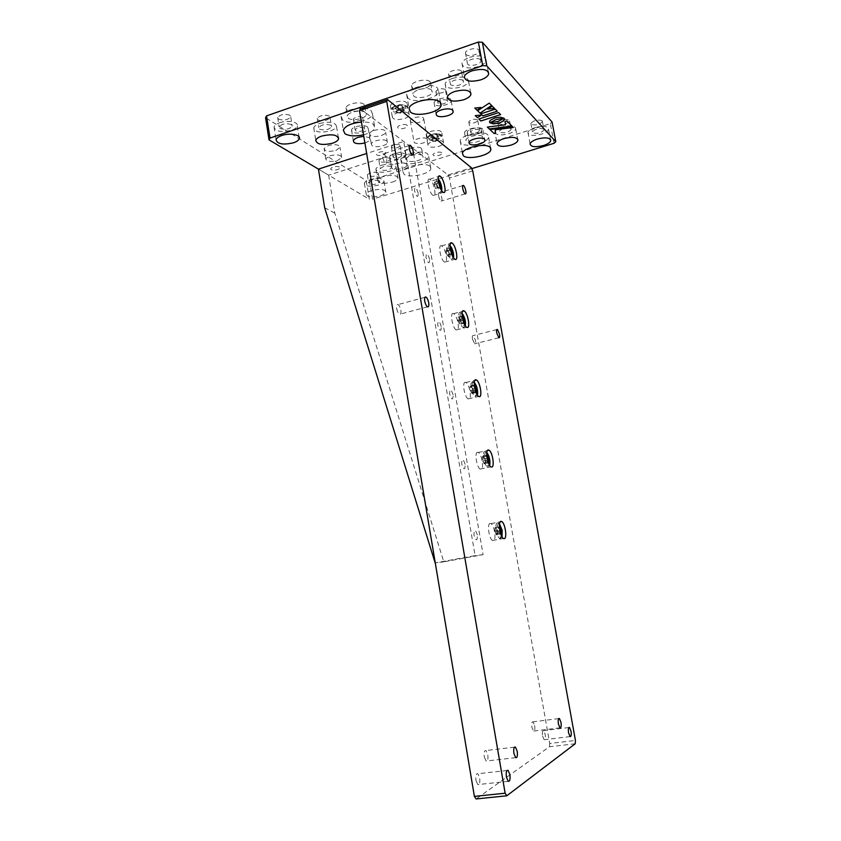 <?xml version="1.0" encoding="UTF-8"?>
<svg xmlns="http://www.w3.org/2000/svg" width="841" height="841" viewBox="0 0 841 841"><rect width="100%" height="100%" fill="white"/><g stroke="black" fill="none" stroke-linecap="round" stroke-linejoin="round"><path stroke-width="0.63" stroke-dasharray="4.21 3.15" d="M479.349 129.987C475.901 128.894 472.989 129.525 470.613 131.869L470.886 132.699C474.345 133.772 477.246 133.141 479.601 130.807L479.349 129.987M477.499 119.811C474.04 118.686 471.139 119.306 468.773 121.703L469.047 122.544C472.505 123.659 475.407 123.028 477.762 120.641L477.499 119.811M370.324 135.412L369.546 133.645C370.04 130.334 381.93 127.979 384.926 130.597L385.651 132.321C385.125 135.622 373.425 137.977 370.324 135.412M372.048 145.682L371.28 143.958C371.785 140.71 383.696 138.355 386.681 140.91L387.407 142.602C386.86 145.829 375.139 148.184 372.048 145.682M330.839 125.288C325.719 123.732 321.693 124.489 318.75 127.569L319.496 129.125C324.615 130.66 328.642 129.892 331.554 126.823L330.839 125.288M329.325 116.09C324.216 114.481 320.19 115.238 317.257 118.36L318.003 119.948C323.133 121.535 327.149 120.768 330.05 117.656L329.325 116.09M319.643 123.501C329.861 121.167 335.485 122.176 336.516 126.507C335.937 128.21 333.951 129.661 330.555 130.849C320.442 133.172 314.839 132.163 313.756 127.821C314.313 126.139 316.279 124.699 319.643 123.501M392.158 182.171C395.491 181.078 397.425 179.806 397.961 178.355C397.141 175.128 392.316 174.507 383.507 176.505C380.195 177.598 378.282 178.86 377.756 180.3C378.629 183.527 383.433 184.147 392.158 182.171M381.593 165.235C390.392 163.238 395.217 163.89 396.058 167.201C395.522 168.694 393.599 169.987 390.277 171.091C381.562 173.078 376.757 172.426 375.874 169.104C376.39 167.632 378.292 166.35 381.593 165.235M391.149 166.55C386.639 165.341 383.023 166.066 380.29 168.715L380.815 169.819C385.336 171.007 388.941 170.281 391.654 167.643L391.149 166.55M389.74 158.297C385.241 157.057 381.625 157.782 378.902 160.463L379.428 161.598C383.948 162.818 387.554 162.092 390.245 159.412L389.74 158.297M500.111 127.559L501.835 126.938C510.54 124.857 515.176 125.53 515.743 128.936C515.06 130.776 512.716 132.363 508.721 133.698C502.088 135.475 497.546 135.296 495.128 133.162L496.999 143.254M510.908 128.578C506.45 127.138 502.624 127.99 499.438 131.101L499.733 132.121C504.211 133.519 508.027 132.678 511.181 129.567L510.908 128.578M497.998 123.417L498.166 123.606C502.645 125.046 506.45 124.195 509.593 121.041L509.32 120.032L504.505 119.275C500.847 119.874 498.639 120.978 497.861 122.576L497.988 123.385M452.458 78.392C462.582 75.953 467.964 76.994 468.616 81.503C467.848 83.679 465.367 85.498 461.194 86.98C451.175 89.409 445.825 88.358 445.12 83.837C445.856 81.703 448.295 79.895 452.458 78.392M463.076 80.631C460.973 78.118 450.776 80.294 450.261 83.375L450.692 84.815C455.769 86.665 460.027 85.75 463.475 82.061L463.076 80.631M461.341 71.075C459.239 68.499 449.052 70.686 448.547 73.808L448.978 75.291C454.056 77.183 458.313 76.268 461.751 72.515L461.341 71.075M363.533 134.812C369.914 133.12 373.688 130.797 374.855 127.843L373.383 124.289C370.849 122.544 366.855 121.808 361.399 122.061M342.729 120.126L341.036 116.321C342.087 109.656 365.12 105.22 371.06 110.549L372.552 114.218C371.375 120.841 349.068 125.246 342.729 120.126M365.351 112.484C361.735 109.309 348.006 111.969 347.365 115.963L348.353 118.224C352.106 121.325 365.572 118.676 366.266 114.702L365.351 112.484M363.964 104.273C360.347 101.046 346.629 103.706 345.998 107.753L346.997 110.066C350.76 113.22 364.216 110.57 364.889 106.534L363.964 104.273M429.846 166.213C425.073 161.977 403.712 166.308 402.881 171.669L404.058 174.297C409.168 178.376 429.93 174.087 430.876 168.747L429.846 166.213M401.956 162.092L400.779 159.391C401.577 153.882 422.897 149.54 427.691 153.924L428.731 156.531C427.817 162.019 407.086 166.308 401.956 162.092M422.508 155.564C419.596 152.957 406.876 155.553 406.382 158.865L407.065 160.473C410.103 163.017 422.613 160.442 423.149 157.141L422.508 155.564M421.225 148.226C418.303 145.556 405.593 148.163 405.11 151.517L405.814 153.157C408.852 155.753 421.352 153.167 421.877 149.824L421.225 148.226M461.089 143.327L460.195 140.741C461.068 134.823 483.586 129.998 487.854 134.823L488.621 137.304C487.612 143.201 465.714 147.974 461.089 143.327M482.461 136.536C479.854 133.656 466.419 136.547 465.882 140.1L466.398 141.635C469.131 144.452 482.345 141.582 482.934 138.04L482.461 136.536M481.094 129.062C478.487 126.129 465.062 129.03 464.537 132.636L465.062 134.192C467.806 137.062 480.999 134.182 481.578 130.586L481.094 129.062M407.917 98.092L406.624 94.402C407.78 87.17 432.19 82.155 437.52 88.084L438.634 91.606C437.32 98.807 413.688 103.779 407.917 98.092M431.549 90.103C428.3 86.57 413.751 89.577 413.036 93.908L413.793 96.105C417.199 99.543 431.475 96.557 432.242 92.237L431.549 90.103M430.077 81.735C426.808 78.139 412.279 81.157 411.575 85.551L412.332 87.779C415.759 91.291 430.014 88.294 430.76 83.9L430.077 81.735M426.997 138.807C424.663 136.599 414.382 138.712 413.919 141.488L414.455 142.854C419.764 144.431 424.116 143.527 427.501 140.153L426.997 138.807M410.839 122.05L410.292 120.62C410.734 117.719 420.984 115.606 423.338 117.929L423.853 119.338C420.489 122.828 416.158 123.732 410.839 122.05M406.256 163.911C403.47 161.567 391.822 163.9 391.349 166.896L392.022 168.41C394.913 170.691 406.371 168.368 406.886 165.393L406.256 163.911M404.532 153.924C401.746 151.517 390.108 153.861 389.646 156.91L390.329 158.465C393.231 160.82 404.679 158.486 405.173 155.438L404.532 153.924M401.441 154.912C397.972 153.935 395.165 154.502 393.01 156.605L393.399 157.488C396.878 158.444 399.685 157.877 401.819 155.774L401.441 154.912M399.738 144.957C396.258 143.948 393.451 144.515 391.317 146.66L391.706 147.553C395.186 148.552 397.982 147.984 400.106 145.84L399.738 144.957M364.889 142.886C367.832 141.971 369.556 140.836 370.072 139.459L369.262 137.609L363.806 136.463M367.464 126.896C364.269 124.174 352.053 126.549 351.506 129.998L352.368 131.921C355.69 134.581 367.685 132.216 368.274 128.778L367.464 126.896M450.65 99.196C447.864 96.084 434.723 98.849 434.093 102.665L434.702 104.505C437.625 107.543 450.534 104.799 451.207 100.983L450.65 99.196M482.597 128.946C480.19 126.224 467.712 128.904 467.175 132.268L467.659 133.73C470.193 136.4 482.471 133.73 483.039 130.376L482.597 128.946M279.696 122.744C287.58 119.843 298.828 121.966 297.304 125.982C296.747 127.653 294.834 129.072 291.564 130.229C281.104 132.605 275.259 131.511 274.029 126.97C274.576 125.32 276.458 123.911 279.696 122.744M291.385 124.573C286.119 122.986 282.04 123.722 279.138 126.791L280.021 128.473C285.288 130.029 289.357 129.283 292.226 126.234L291.385 124.573M289.903 115.228C284.636 113.588 280.558 114.323 277.667 117.435L278.55 119.149C283.827 120.757 287.895 120.011 290.744 116.92L289.903 115.228M380.311 195.848C383.507 194.818 385.357 193.619 385.861 192.253C385.01 189.204 380.29 188.647 371.701 190.581C368.526 191.611 366.697 192.799 366.203 194.145C367.096 197.193 371.806 197.761 380.311 195.848M369.872 179.617C378.439 177.682 383.16 178.271 384.032 181.404C383.528 182.802 381.688 184.021 378.492 185.062C369.998 186.986 365.299 186.387 364.384 183.254C364.868 181.877 366.697 180.668 369.872 179.617M379.228 180.794C374.823 179.68 371.312 180.373 368.694 182.865L369.231 183.927C373.646 185.009 377.146 184.316 379.743 181.835L379.228 180.794M377.872 172.762C373.467 171.617 369.956 172.31 367.349 174.844L367.895 175.916C372.311 177.041 375.801 176.337 378.387 173.824L377.872 172.762M535.128 127.569C543.57 125.54 548.048 126.15 548.553 129.398C547.848 131.249 545.441 132.857 541.32 134.224C532.952 136.231 528.505 135.611 527.959 132.363C528.642 130.544 531.028 128.936 535.128 127.569M543.822 129.178C539.48 127.769 535.696 128.631 532.458 131.743L532.7 132.668C537.052 134.045 540.837 133.183 544.043 130.071L543.822 129.178M542.224 120.757C537.883 119.306 534.098 120.168 530.871 123.333L531.113 124.268C535.475 125.687 539.249 124.825 542.445 121.672L542.224 120.757M469.688 57.283C480.116 54.728 485.635 55.863 486.224 60.689C485.394 63.054 482.776 65.02 478.371 66.607C468.048 69.141 462.571 67.995 461.919 63.159C462.718 60.846 465.304 58.881 469.688 57.283M480.537 59.774C478.455 57.03 467.817 59.343 467.239 62.665L467.638 64.2C469.804 66.902 480.306 64.589 480.905 61.277L480.537 59.774M465.84 54.35L465.441 52.794C465.998 49.419 476.637 47.096 478.718 49.892L479.097 51.427C478.508 54.802 468.017 57.114 465.84 54.35M335.811 150.455L340.027 147.459C339.27 144.599 335.349 143.969 328.253 145.577L324.069 148.563C324.857 151.422 328.768 152.053 335.811 150.455M329.924 155.795C337.02 154.197 340.941 154.797 341.688 157.593L337.462 160.536C330.418 162.134 326.497 161.535 325.73 158.728L329.924 155.795M437.036 136.368C439.769 135.443 441.367 134.329 441.83 133.036C441.273 130.334 437.635 129.777 430.918 131.354C428.185 132.289 426.597 133.393 426.156 134.676C426.734 137.377 430.361 137.945 437.036 136.368M432.695 141.467C439.423 139.9 443.06 140.436 443.606 143.075C443.144 144.347 441.546 145.44 438.792 146.355C432.116 147.921 428.49 147.385 427.922 144.747C428.363 143.485 429.961 142.392 432.695 141.467M402.366 107.921C405.173 106.944 406.813 105.735 407.296 104.305C406.676 101.088 402.66 100.352 395.27 102.097C392.484 103.086 390.855 104.295 390.382 105.703C391.033 108.92 395.028 109.656 402.366 107.921M397.141 112.967C404.542 111.233 408.558 111.937 409.168 115.08C408.673 116.478 407.023 117.666 404.227 118.644C396.868 120.368 392.873 119.664 392.232 116.51C392.715 115.133 394.345 113.945 397.141 112.967M364.185 127.99C360.411 126.833 357.404 127.422 355.144 129.745L355.627 130.839C359.401 131.974 362.408 131.385 364.647 129.062L364.185 127.99M362.387 117.309C358.623 116.111 355.617 116.699 353.367 119.075L353.851 120.189C357.625 121.367 360.631 120.778 362.86 118.413L362.387 117.309M447.181 100.352C443.438 99.049 440.316 99.711 437.804 102.318L438.14 103.359C441.893 104.641 445.015 103.979 447.507 101.372L447.181 100.352M445.225 89.409C441.483 88.063 438.361 88.726 435.869 91.385L436.206 92.447C439.959 93.772 443.081 93.109 445.551 90.46L445.225 89.409M328.642 175.159L334.792 213.078L443.806 561.82L483.112 554.671L412.637 148.195L328.642 175.159L318.434 169.115L369.304 199.243L366.182 180.563L265.567 117.729M554.072 143.285L550.319 123.627L369.451 180.552L366.182 180.563M369.451 180.552L372.574 199.201L369.304 199.243M471.78 168.631L372.574 199.201M552.043 122.008L550.319 123.627M495.107 133.141L494.876 131.68L496.453 129.609M496.495 129.577L500.017 127.601M497.231 111.18L495.233 109.141L480.789 113.861M513.315 127.454L512.526 126.634L489.925 129.546M385.252 152.274C387.974 153.987 379.302 156.773 376.947 154.954C374.161 153.251 382.907 150.413 385.252 152.274M339.417 167.054C336.873 165.309 328.389 168.053 331.354 169.651C333.909 171.375 342.308 168.673 339.417 167.054M441.683 152.694C439.675 150.886 430.96 153.651 433.409 155.312C435.438 157.088 444.059 154.376 441.683 152.694M406.981 125.193C404.637 123.091 395.354 126.161 398.171 128.095C400.547 130.155 409.725 127.149 406.981 125.193M500.605 114.586L498.629 112.578L478.844 119.002M504.505 119.086L504.085 118.234L497.946 121.451L490.019 122.797M494.508 108.426L492.216 106.092L487.78 109.015M491.586 105.472L489.241 103.075L477.625 110.791M480.936 107.469L474.787 108.047M475.27 115.616L481.462 115.028M511.927 126.055L506.881 120.915L504.999 121.524L505.557 124.731L487.36 127.096M504.011 118.224L500.237 117.141L495.223 117.803L490.965 119.727L489.515 121.956M472.453 339.081L474.65 343.822C475.543 344.001 475.817 342.823 475.449 340.29L473.262 335.559C472.369 335.38 472.095 336.558 472.453 339.081M396.689 308.594C397.288 311.538 398.245 313.43 399.538 314.292C400.8 314.597 401.252 313.262 400.873 310.276C400.274 307.343 399.317 305.441 398.024 304.579C396.763 304.274 396.311 305.609 396.689 308.594M430.108 179.427L429.74 179.217C425.935 177.136 429.057 193.052 432.884 195.301L433.21 195.48C436.994 197.53 433.956 181.835 430.108 179.427M441.746 245.971L441.588 245.887C437.604 243.627 440.663 260.321 444.574 262.098L444.668 262.15C448.642 264.368 445.656 247.906 441.746 245.971M453.572 313.609C449.557 311.422 452.395 328.379 456.327 329.956L456.442 330.008C460.426 331.974 457.536 315.196 453.635 313.64L453.572 313.609M465.599 382.382C461.783 380.826 464.348 397.309 468.185 398.918L468.521 399.055C472.295 400.39 469.688 384.085 465.882 382.487L465.599 382.382M477.825 452.311C474.219 451.365 476.521 467.449 480.253 469.089L480.789 469.267C484.374 469.993 482.019 454.098 478.319 452.479L477.825 452.311M490.261 523.428C486.844 523.081 488.926 538.829 492.532 540.479L493.278 540.679C496.663 540.795 494.54 525.247 490.955 523.617L490.261 523.428M542.561 736.033L544.116 739.712C545.283 739.828 545.63 738.02 545.168 734.298L543.612 730.619C542.456 730.503 542.098 732.311 542.561 736.033M475.974 780.385L477.814 784.59C479.538 784.842 480.158 782.624 479.685 777.914L477.835 773.72C476.122 773.447 475.501 775.675 475.974 780.385M484.279 756.889L486.109 761.052C487.717 761.294 488.285 759.171 487.812 754.703L485.982 750.54C484.384 750.298 483.817 752.411 484.279 756.889M382.634 157.099C383.328 160.295 384.369 162.345 385.746 163.27C386.755 163.49 387.091 162.387 386.755 159.948C386.072 156.762 385.031 154.712 383.643 153.787C382.644 153.567 382.308 154.67 382.634 157.099M438.603 195.785C439.202 198.592 440.053 200.368 441.136 201.115C441.945 201.283 442.187 200.253 441.861 198.034C441.252 195.238 440.411 193.462 439.317 192.705C438.518 192.547 438.277 193.567 438.603 195.785M534.655 725.583C535.118 729.368 534.739 731.197 533.52 731.071L531.911 727.286C531.449 723.491 531.827 721.662 533.047 721.809L534.655 725.583M575.212 743.77L549.436 746.776L476.101 798.95M472.737 170.881L449.472 178.029L549.72 743.497L575.433 740.458M549.72 743.497L549.436 746.776M360.358 108.794L448.116 174.928L471.402 167.748M448.116 174.928L449.472 178.029M418.229 193.23C416.001 186.66 414.75 185.829 414.487 190.739C416.737 197.33 417.988 198.161 418.229 193.23M429.677 259.354C427.449 252.847 426.219 252.184 425.988 257.357C428.237 263.874 429.467 264.537 429.677 259.354M441.315 326.55C439.086 320.127 437.877 319.643 437.688 325.089C439.927 331.522 441.136 332.016 441.315 326.55M453.131 394.871C450.913 388.531 449.725 388.227 449.578 393.956C451.817 400.305 453.005 400.61 453.131 394.871M465.157 464.327C462.939 458.072 461.783 457.956 461.667 463.98C463.906 470.245 465.062 470.361 465.157 464.327M477.383 534.95C475.176 528.789 474.03 528.873 473.967 535.191C476.195 541.362 477.331 541.289 477.383 534.95M334.792 213.078L324.658 207.695M443.806 561.82L435.26 562.881L475.112 555.628L403.712 141.467L366.665 153.483M483.112 554.671L475.112 555.628M494.971 531.26L495.034 527.612L496.421 527.538L497.714 532.9L497.084 529.315L495.727 527.58L495.002 529.441L495.633 533.047L494.971 531.26L498.492 530.597L498.555 526.95L499.365 526.908M501.467 530.534C502.214 536.232 501.583 538.871 499.586 538.45C498.124 537.357 496.999 534.834 496.211 530.871C495.486 525.162 496.116 522.534 498.103 522.965C499.565 524.069 500.689 526.592 501.467 530.534M497.746 531.091L499.817 530.692M497.683 534.729L496.989 534.771L497.714 532.9L497.683 534.729L501.194 534.067M496.295 534.823L495.633 533.047L496.989 534.771L496.295 534.823L499.817 534.161L498.492 530.597M495.034 527.612L498.555 526.95M496.421 527.538L499.365 526.981M500.731 534.098L499.817 534.161M485.173 462.256C484.416 464.158 483.554 463.244 482.587 459.522L482.503 457.367C483.838 455.717 484.731 457.346 485.173 462.256M483.375 453.877C483.691 451.911 484.363 451.175 485.394 451.67C488.064 454.445 489.336 458.776 489.22 464.653C488.915 466.671 488.243 467.417 487.191 466.923C484.511 464.116 483.239 459.764 483.375 453.877M488.232 462.539L487.738 463.055L486.203 460.227L485.783 456.243L486.729 455.275M485.373 462.634L484.258 463.79L482.723 460.963L482.303 456.978L483.417 455.843L484.952 458.671L485.373 462.634L488.064 462.066M484.258 463.79L487.738 463.055M484.952 458.671L487.076 458.219M483.417 455.843L486.886 455.107M482.303 456.978L485.783 456.243M482.723 460.963L486.203 460.227M472.884 392.179C471.528 393.599 470.624 391.917 470.182 387.112C471.538 385.714 472.432 387.396 472.884 392.179M470.992 383.475L472.884 381.53C475.67 384.39 477.015 388.752 476.921 394.618L475.018 396.616C472.232 393.735 470.886 389.351 470.992 383.475M475.964 392.232L475.396 392.726L473.84 389.793L473.409 385.903L474.324 385.136M473.094 392.568L471.959 393.525L470.392 390.602L469.972 386.723L471.107 385.777L472.663 388.7L473.094 392.568L475.838 391.917M471.959 393.525L475.396 392.726M472.663 388.7L474.776 388.206M471.107 385.777L474.534 384.968M469.972 386.723L473.409 385.903M470.392 390.602L473.84 389.793M459.533 323.659C457.651 319.412 457.578 317.414 459.323 317.656C461.204 321.882 461.278 323.88 459.533 323.659M461.604 313.451C464.936 317.288 466.208 329.451 463.065 327.517L462.077 326.644C458.723 322.87 457.43 310.56 460.574 312.526L461.604 313.451M459.554 324.121L458.072 320.642L457.956 317.173L459.312 317.194L460.773 320.663L460.9 324.111L462.949 323.238L461.467 319.759L461.352 316.29L462.161 316.3M458.072 320.642L461.467 319.759M463.969 323.238L462.949 323.238M460.9 324.111L464.285 323.238M460.773 320.663L462.897 320.106M459.312 317.194L462.182 316.447M457.956 317.173L461.352 316.29M435.491 188.153C433.882 183.243 434.103 181.835 436.132 183.927C437.74 188.815 437.52 190.224 435.491 188.153M437.53 183.517L434.208 184.536L435.449 188.479L438.76 187.469L437.53 183.517L437.888 181.078L438.434 181.593M434.208 184.536L434.587 182.098L436.185 183.601L438.666 182.844M436.185 183.601L437.415 187.532L439.822 186.797M434.587 182.098L437.888 181.078M438.193 178.881C435.722 178.618 435.827 182.003 438.529 189.057C440.022 191.706 441.083 192.232 441.693 190.655M440.442 188.331L440.348 188.962L438.76 187.469M447.065 255.191L445.909 251.228L446.371 248.831L447.98 250.408L448.558 252.374L447.181 249.619L446.14 250.029L446.487 253.204L447.864 255.969L447.065 255.191L450.419 254.245L449.273 250.271L449.725 247.885L450.187 248.337M450.765 247.58C453.53 254.876 453.709 258.87 451.302 259.585L449.031 256.694C446.256 249.378 446.056 245.351 448.463 244.636L450.765 247.58M448.674 256.736L447.864 255.969L448.894 255.538L448.558 252.374L448.674 256.736L452.016 255.801L450.419 254.245M452.122 255.254L452.016 255.801M449.126 254.339L451.501 253.677M447.98 250.408L450.408 249.714M445.909 251.228L449.273 250.271M446.371 248.831L449.725 247.885M432.663 141.214L436.405 140.868L438.771 139.312L437.383 138.092L435.491 138.26L438.077 138.702L437.583 140.09L434.534 141.036L431.959 140.605L432.663 141.214L432.085 137.956L435.827 137.609L438.193 136.042L436.805 134.823L433.031 135.159L430.676 136.736L432.085 137.956M439.118 134.339C433.346 134.034 429.446 135.275 427.417 138.071L430.129 140.3C435.88 140.584 439.759 139.343 441.788 136.557L439.118 134.339M433.609 138.439L432.432 139.217L435.491 138.26L433.609 138.439L433.031 135.159M431.254 140.005L431.959 140.605L432.432 139.217L431.254 140.005L430.676 136.736M436.405 140.868L435.827 137.609M438.771 139.312L438.193 136.042M437.383 138.092L436.805 134.823M396.447 111.38L396.405 111.948C398.266 113.251 400.516 113.062 403.186 111.38L403.375 111.096C402.051 109.12 399.738 109.214 396.447 111.38M407.097 108.426L407.233 108.069C408.821 103.737 393.441 104.704 391.843 109.046L391.727 109.362C390.203 113.682 405.373 112.747 407.097 108.426M395.302 107.89L396.553 109.425L400.547 109.256L403.312 107.564L402.082 106.029L398.066 106.187L395.302 107.89L395.901 111.401L397.152 112.915L396.553 109.425M397.152 112.915L401.146 112.747L403.911 111.065L402.681 109.54L398.666 109.708L398.066 106.187M398.666 109.708L395.901 111.401M402.681 109.54L402.082 106.029M403.911 111.065L403.312 107.564M401.146 112.747L400.547 109.256M499.48 524.017C497.588 523.176 496.957 525.383 497.599 530.66C498.902 536.159 500.332 538.177 501.888 536.716M486.792 452.679C485.762 451.932 485.099 452.511 484.784 454.403C483.943 459.396 487.969 468.626 489.441 465.136M474.324 382.518C473.336 381.803 472.695 382.298 472.4 384.011C471.517 388.847 475.827 398.424 477.204 394.776M462.066 313.525C459.039 310.728 459.922 321.956 463.023 325.488L465.178 325.593M450.03 245.646C447.559 245.446 447.591 248.831 450.124 255.801C451.575 258.471 452.647 259.06 453.341 257.567M430.571 138.954C424.074 138.04 432.179 132.594 438.329 133.803C444.784 134.781 436.626 140.142 430.571 138.954M392.705 107.995C394.208 104.042 408.137 103.496 405.888 107.459C404.311 111.369 390.613 111.937 392.705 107.995M468.773 121.703L470.613 131.869M371.28 143.958L369.546 133.645M317.257 118.36L318.75 127.569M336.516 126.507L338.282 137.209M396.058 167.201L397.961 178.355M378.902 160.463L380.29 168.715M515.743 128.936L517.625 139.007M497.861 122.576L498.019 123.385M498.019 123.406L499.438 131.101M468.616 81.503L470.582 92.331M448.547 73.808L450.261 83.375M341.036 116.321L343.307 130.05M345.998 107.753L347.365 115.963M400.779 159.391L402.881 171.669M405.11 151.517L406.382 158.865M460.195 140.741L462.434 153.22M464.537 132.636L465.882 140.1M406.624 94.402L409.052 108.394M411.575 85.551L413.036 93.908M410.292 120.62L413.919 141.488M389.646 156.91L391.349 166.896M391.317 146.66L393.01 156.605M351.506 129.998L353.283 140.71M434.093 102.665L436.037 113.64M467.175 132.268L469.015 142.465M297.304 125.982L299.028 136.841M277.667 117.435L279.138 126.791M384.032 181.404L385.861 192.253M367.349 174.844L368.694 182.865M548.553 129.398L550.456 139.354M530.871 123.333L532.458 131.743M486.224 60.689L488.253 71.706M465.441 52.794L467.239 62.665M341.688 157.593L340.027 147.459M443.606 143.075L441.83 133.036M409.168 115.08L407.296 104.305M353.367 119.075L355.144 129.745M435.869 91.385L437.804 102.318M445.551 90.46L447.507 101.372M362.86 118.413L364.647 129.062M392.232 116.51L390.382 105.703M427.922 144.747L426.156 134.676M325.73 158.728L324.069 148.563M479.097 51.427L480.905 61.277M461.919 63.159L464.348 76.573M542.445 121.672L544.043 130.071M527.959 132.363L530.103 143.779M378.387 173.824L379.743 181.835M364.384 183.254L366.203 194.145M290.744 116.92L292.226 126.234M274.029 126.97L276.027 139.669M483.039 130.376L484.689 139.406M451.207 100.983L452.91 110.497M368.274 128.778L370.072 139.459M400.106 145.84L401.819 155.774M405.173 155.438L406.886 165.393M423.853 119.338L427.501 140.153M430.76 83.9L432.242 92.237M438.634 91.606L440.61 102.739M481.578 130.586L482.934 138.04M488.621 137.304L490.534 147.764M421.877 149.824L423.149 157.141M428.731 156.531L430.876 168.747M364.889 106.534L366.266 114.702M372.552 114.218L374.855 127.843M461.751 72.515L463.475 82.061M445.12 83.837L447.433 96.82M509.593 121.041L511.181 129.567M494.876 131.68L495.139 133.13M390.245 159.412L391.654 167.643M375.874 169.104L377.756 180.3M313.756 127.821L315.774 140.321M330.05 117.656L331.554 126.823M387.407 142.602L385.651 132.321M477.762 120.641L479.601 130.807M498.86 337.756L474.65 343.822M427.491 306.839L399.538 314.292M429.74 179.217L438.666 176.452M441.588 245.887L450.555 243.322M456.327 329.956L466.766 327.275M468.185 398.918L478.76 396.458M480.253 469.089L490.965 466.839M492.532 540.479L503.381 538.461M570.103 736.611L544.116 739.712M508.206 781.331L477.814 784.59M515.701 757.657L486.109 761.052M412.321 154.797L385.746 163.27M465.199 193.882L441.136 201.115M559.99 727.822L533.52 731.071M558.729 718.582L533.047 721.809M462.792 185.588L439.317 192.705M409.409 145.493L383.643 153.787M514.461 747.176L485.982 750.54M507.028 770.482L477.835 773.72M568.873 727.528L543.612 730.619M490.955 523.617L500.237 521.841M478.319 452.479L487.486 450.503M465.882 382.487L474.965 380.321M453.635 313.64L462.655 311.275M444.668 262.15L454.981 259.27M433.21 195.48L443.396 192.4M424.915 297.304L398.024 304.579M496.831 329.577L473.262 335.559M495.002 529.704L494.413 531.544L495.139 531.155M499.586 538.45L502.035 536.968M499.501 523.88L498.103 522.965M482.482 458.65L481.914 460.227L482.587 459.522M486.813 452.553L485.394 451.67M489.599 465.388L487.191 466.923M474.335 382.403L472.884 381.53M477.362 395.007L475.018 396.616M463.065 327.517L465.325 325.824M462.603 314.019L460.574 312.526M451.302 259.585L453.488 257.777M450.03 245.551L448.463 244.636M431.759 140.342L435.333 141.467L438.066 139.669M427.417 138.071L428.405 136.231C430.56 134.402 433.914 133.572 438.445 133.74C440.873 134.444 441.988 135.38 441.788 136.557M396.405 111.948L400.253 113.178L403.186 111.38M391.727 109.362L391.885 108.563C390.729 108.037 393.294 106.733 399.58 104.673C405.625 105.041 408.179 106.176 407.233 108.069"/><path stroke-width="1.26" d="M332.573 143.201C335.98 142.024 337.977 140.605 338.566 138.933C337.546 134.718 331.922 133.761 321.683 136.084C318.308 137.262 316.342 138.681 315.774 140.321C316.847 144.547 322.45 145.514 332.573 143.201M510.844 145.167C514.86 143.843 517.204 142.287 517.909 140.489C517.352 137.167 512.716 136.536 504.001 138.597C500.006 139.932 497.672 141.488 496.999 143.254C497.599 146.576 502.214 147.217 510.844 145.167M463.507 99.816C467.701 98.344 470.182 96.557 470.96 94.444C470.34 90.04 464.947 89.051 454.813 91.48C450.639 92.952 448.19 94.739 447.433 96.82C448.116 101.225 453.478 102.224 463.507 99.816M361.399 122.061C351.517 123.101 345.493 125.761 343.307 130.05L344.978 133.751C349.32 136.179 355.501 136.536 363.533 134.812M490.135 147.333C485.898 142.655 463.338 147.459 462.434 153.22L463.317 155.732C467.922 160.242 489.851 155.49 490.892 149.74L490.135 147.333M440.011 102.087C434.702 96.347 410.25 101.341 409.052 108.394L410.324 111.969C416.085 117.477 439.759 112.526 441.105 105.514L440.011 102.087M363.806 136.463C358.15 136.862 354.65 138.271 353.283 140.71L354.145 142.592C356.71 143.948 360.284 144.053 364.889 142.886M452.616 110.171C449.84 107.143 436.689 109.898 436.037 113.64L436.637 115.438C439.549 118.392 452.479 115.659 453.173 111.927L452.616 110.171M484.469 139.164C482.061 136.505 469.562 139.186 469.015 142.465L469.488 143.895C472.011 146.502 484.311 143.843 484.9 140.563L484.469 139.164M293.551 142.77C296.831 141.635 298.744 140.237 299.312 138.607C300.868 134.686 289.609 132.657 281.714 135.527C278.466 136.684 276.573 138.061 276.027 139.669C277.236 144.105 283.081 145.136 293.551 142.77M543.465 145.525C547.586 144.179 550.014 142.602 550.729 140.794C550.235 137.619 545.756 137.051 537.304 139.059C533.194 140.426 530.797 141.992 530.103 143.779C530.629 146.944 535.086 147.522 543.465 145.525M480.8 79.853C485.215 78.287 487.843 76.352 488.684 74.05C488.116 69.351 482.608 68.258 472.158 70.802C467.764 72.379 465.157 74.302 464.348 76.573C464.978 81.283 470.455 82.376 480.8 79.853M552.043 122.008L555.806 141.719L486.729 65.84L482.377 42.271L552.043 122.008M478.371 42.05L482.723 65.661L270.003 138.071L266.544 115.89L478.371 42.05L482.377 42.271M486.729 65.84L482.723 65.661M270.003 138.071L269.004 139.848L265.567 117.729L266.544 115.89M366.665 153.483L318.434 169.115L269.004 139.848M555.806 141.719L554.072 143.285L471.78 168.631M480.789 113.861L482.871 115.869L497.252 111.201L495.233 109.162L480.789 113.861L482.871 115.837L497.231 111.18M489.946 129.535L494.088 133.456L495.57 132.994L495.16 129.745L513.315 127.454L512.537 126.665L489.925 129.546L494.098 133.488L495.58 133.015L495.16 129.777L513.336 127.475M489.515 121.956L489.935 122.765L496.043 119.58L504.032 118.255L500.248 117.162L495.223 117.835L490.566 120.063L489.525 121.661L489.935 122.797L496.032 119.559L504.011 118.224M487.338 127.096L489.315 128.957L511.959 126.076L506.881 120.946L505.01 121.546L505.567 124.762L487.338 127.096L489.304 128.936L511.927 126.055M477.425 117.687L481.525 115.017L475.27 115.648L477.425 117.687M480.989 107.469L474.766 108.058L477.015 110.213L480.989 107.469M491.607 105.482L489.252 103.107L477.614 110.791L480.053 113.146L491.607 105.482M487.727 109.046L494.54 108.457L492.227 106.113L487.727 109.046M497.956 121.472L489.988 122.797L493.804 123.879L499.501 123.007L503.759 120.683L504.495 119.411L504.095 118.266L497.956 121.472M478.823 119.012L480.905 120.978L500.626 114.618L498.639 112.599L478.823 119.012L480.894 120.946L500.605 114.586M490.019 122.797L493.162 123.827L498.766 123.196L503.013 121.293L504.505 119.086M487.78 109.015L494.508 108.426M477.625 110.791L480.043 113.125L491.586 105.472M474.787 108.047L477.005 110.192L480.936 107.469M475.291 115.638L477.425 117.656L481.462 115.028M496.716 332.962L498.86 337.756C499.701 337.945 499.943 336.757 499.565 334.213L497.43 329.43C496.579 329.241 496.348 330.408 496.716 332.962M424.716 301.046C425.325 304.022 426.25 305.945 427.491 306.839C428.689 307.154 429.099 305.819 428.7 302.813C428.09 299.859 427.165 297.924 425.924 297.041C424.716 296.715 424.316 298.05 424.716 301.046M440.274 176.295L439.906 176.074C436.185 173.961 439.317 189.929 443.081 192.211L443.396 192.4C447.097 194.471 444.048 178.734 440.274 176.295M452.027 243.028L451.88 242.944C447.969 240.652 451.06 257.409 454.876 259.207L454.981 259.27C458.871 261.509 455.864 245.004 452.027 243.028M463.98 310.876C460.038 308.658 462.918 325.667 466.766 327.275L466.881 327.328C470.781 329.325 467.869 312.505 464.043 310.907L463.98 310.876M476.132 379.859C472.4 378.271 474.997 394.818 478.76 396.458L479.086 396.584C482.776 397.951 480.137 381.593 476.416 379.974L476.132 379.859M488.495 450.009C484.963 449.041 487.307 465.178 490.965 466.839L491.491 467.028C494.992 467.764 492.595 451.827 488.978 450.187L488.495 450.009M501.068 521.357C497.725 521 499.848 536.789 503.381 538.461L504.116 538.66C507.417 538.808 505.252 523.207 501.751 521.557L501.068 521.357M568.579 732.9L570.103 736.611C571.197 736.737 571.502 734.918 571.018 731.165L569.494 727.454C568.4 727.328 568.096 729.136 568.579 732.9M506.408 777.084L508.206 781.331C509.835 781.604 510.392 779.365 509.877 774.614L508.069 770.367C506.45 770.083 505.893 772.322 506.408 777.084M513.914 753.452L515.701 757.657C517.226 757.909 517.73 755.786 517.215 751.265L515.428 747.071C513.914 746.808 513.409 748.932 513.914 753.452M409.294 148.542C409.998 151.758 411.007 153.85 412.321 154.797C413.278 155.038 413.583 153.935 413.236 151.485C412.532 148.268 411.522 146.187 410.208 145.23C409.252 144.988 408.947 146.092 409.294 148.542M462.729 188.489C463.338 191.306 464.158 193.115 465.199 193.882C465.956 194.061 466.177 193.041 465.83 190.812C465.22 187.995 464.4 186.187 463.359 185.409C462.603 185.23 462.392 186.26 462.729 188.489M558.413 724.006L559.99 727.822C561.147 727.97 561.473 726.13 560.979 722.314L559.402 718.498C558.256 718.351 557.93 720.18 558.413 724.006M359.485 110.634L386.734 101.383L387.533 99.564L360.358 108.794L359.485 110.634L474.387 796.395L505.136 793.21L386.734 101.383M474.387 796.395L476.101 798.95L506.797 795.796L505.136 793.21M387.533 99.564L471.402 167.748L472.737 170.881L575.433 740.458L575.212 743.77L506.797 795.796M318.434 169.115L324.658 207.695L435.154 562.902M499.817 530.692L501.247 530.429L500.731 534.098M499.365 526.908L501.247 530.429M499.365 526.981L499.932 526.876M488.064 462.066L488.842 461.898L488.232 462.539M487.076 458.219L488.421 457.935L488.842 461.898M486.729 455.275L488.421 457.935M475.838 391.917L476.511 391.759L475.964 392.232M474.776 388.206L476.08 387.89L476.511 391.759M474.324 385.136L476.08 387.89M462.897 320.106L464.158 319.78L463.969 323.238M462.182 316.447L464.158 319.78M462.161 316.3L462.697 316.311M438.666 182.844L439.486 182.592L440.705 186.523L440.442 188.331M439.822 186.797L440.705 186.523M438.434 181.593L439.486 182.592M441.693 190.655C442.103 187.995 441.441 184.789 439.717 181.025L438.193 178.881M451.501 253.677L452.469 253.404L452.122 255.254M450.408 249.714L451.323 249.451L452.469 253.404M450.187 248.337L451.323 249.451M501.888 536.716L502.13 530.366L499.48 524.017M489.441 465.136L489.83 463.717C489.967 459.028 488.957 455.349 486.792 452.679M477.204 394.776L477.509 393.641C477.635 388.994 476.574 385.294 474.324 382.518M465.178 325.593C465.819 321.851 464.968 318.014 462.613 314.082L462.066 313.525M453.341 257.567C453.867 254.96 453.288 251.743 451.617 247.916L450.03 245.646M338.282 137.209L338.566 138.933M517.625 139.007L517.909 140.489M470.582 92.331L470.96 94.444M299.028 136.841L299.312 138.607M550.456 139.354L550.729 140.794M488.253 71.706L488.684 74.05M484.689 139.406L484.9 140.563M452.91 110.497L453.173 111.927M440.61 102.739L441.105 105.514M490.534 147.764L490.892 149.74M438.666 176.452L439.906 176.074M450.555 243.322L451.88 242.944M559.402 718.498L558.729 718.582M463.359 185.409L462.792 185.588M410.208 145.23L409.409 145.493M515.428 747.071L514.461 747.176M508.069 770.367L507.028 770.482M569.494 727.454L568.873 727.528M500.237 521.841L501.751 521.557M487.486 450.503L488.978 450.187M474.965 380.321L476.416 379.974M462.655 311.275L464.043 310.907M425.924 297.041L424.915 297.304M497.43 329.43L496.831 329.577M502.035 536.968L502.172 530.387M502.172 530.366L499.501 523.88M489.904 463.969C490.135 459.491 489.105 455.685 486.813 452.553M489.882 464.158L489.599 465.388M477.593 393.924C477.835 389.541 476.752 385.704 474.335 382.403M477.562 394.103L477.362 395.007M465.325 325.824C465.903 321.945 464.989 318.003 462.603 314.019M453.488 257.777C453.909 254.907 453.288 251.606 451.617 247.885M451.459 247.59L450.03 245.551"/></g></svg>
